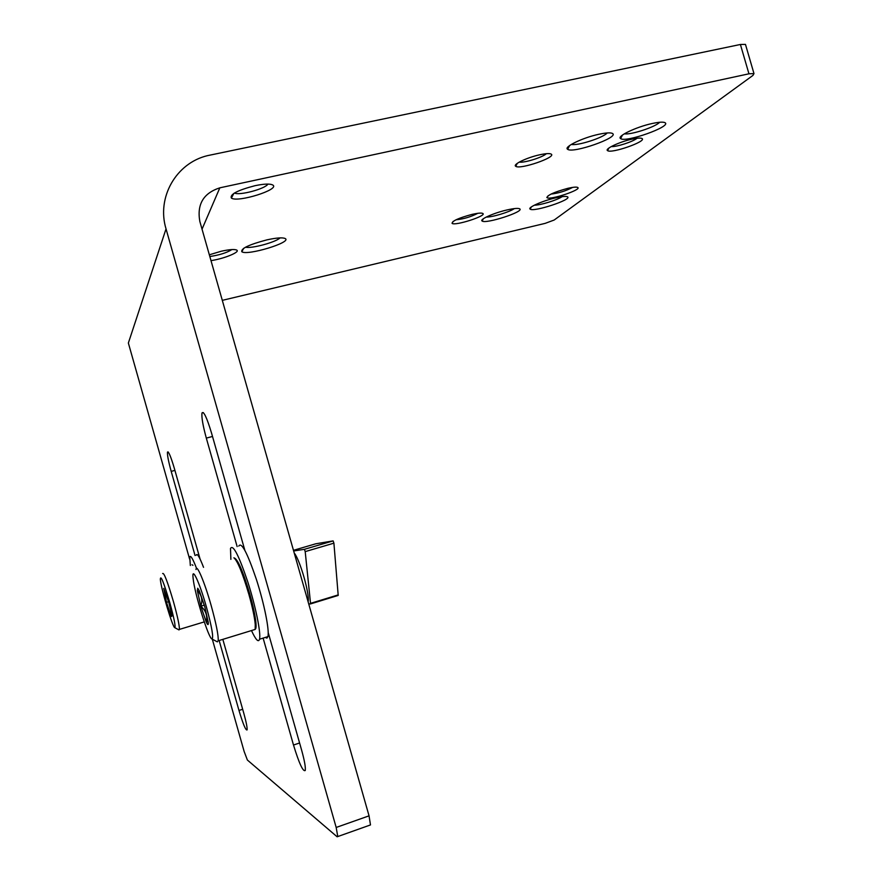 <?xml version="1.0" encoding="UTF-8"?>
<svg xmlns="http://www.w3.org/2000/svg" width="881" height="881" viewBox="0 0 881 881"><rect width="100%" height="100%" fill="white"/><g stroke="black" fill="none" stroke-linecap="round" stroke-linejoin="round"><path stroke-width="1.32" d="M369.734 825.2L370.483 824.935L369.051 815.839L199.833 221.417C196.793 204.304 203.467 193.115 219.832 187.829L748.949 73.806L753.982 73.597L752.958 75.403L554.171 220.03L545.174 223.367L222.298 300.355M370.483 824.935L337.126 836.785L247.374 760.028L244.136 751.449L212.299 639.154M189.613 559.105L128.362 343.028L166.035 228.895C156.422 197.41 176.167 163.106 207.431 155.662L740.403 44.479L745.469 44.391L745.645 45.008M337.775 836.565L336.179 827.457L166.035 228.895M200.042 558.972L174.35 468.395C170.815 456.512 168.535 451.072 167.489 452.085C167.203 454.915 168.436 461.347 171.2 471.39L195.053 555.537M219.149 640.498L238.982 710.46C243.046 724.05 245.744 730.536 247.076 729.931C247.352 727.717 246.284 722.266 243.883 713.566L222.838 639.364M244.819 550.218L211.561 433.144C206.815 417.506 203.632 410.777 202.002 412.969C201.441 417.165 202.883 425.545 206.319 438.11L237.132 546.572M263.122 638.097L293.494 745.029C299.166 763.519 303.075 771.998 305.244 770.479C305.718 767.373 304.518 760.611 301.632 750.183L268.22 632.58M568.014 188.281C554.292 192.014 547.31 195.153 547.057 197.696C549.964 200.35 581.923 189.723 577.76 187.466C576.57 186.816 573.322 187.091 568.014 188.281M631.853 139.176C619.464 141.841 604.3 149.043 607.571 150.629C611.172 153.9 647.039 141.378 642.051 138.537C640.751 137.766 637.348 137.987 631.853 139.176M555.526 197.895C542.344 200.868 527.069 207.707 530.186 209.149C533.655 212.299 572.496 199.513 567.551 196.826C566.109 196.045 562.1 196.408 555.526 197.895M652.248 123.494C636.148 126.897 616.271 136.489 620.631 138.592C625.378 142.92 671.597 126.556 665.122 122.756C663.459 121.765 659.164 122.007 652.248 123.494M506.993 209.953C493.789 212.938 479.033 219.567 482.149 221.032C485.75 224.226 524.779 211.572 519.691 208.819C518.149 208.015 513.909 208.39 506.993 209.953M598.805 134.286C582.506 137.733 563.223 147.138 567.672 149.296C572.705 153.768 619.332 137.469 612.57 133.527C610.753 132.458 606.161 132.712 598.805 134.286M472.062 214.38C458.715 217.981 452.063 220.988 452.085 223.389C455.158 226.076 487.138 215.768 482.821 213.455C481.478 212.762 477.887 213.07 472.062 214.38M539.657 154.803C526.86 157.534 512.313 164.593 515.759 166.3C519.823 169.835 556.693 157.225 551.231 154.12C549.689 153.25 545.824 153.47 539.657 154.803M266.932 239.863C249.169 244.544 240.799 248.497 241.823 251.757C247.165 255.964 292.206 242.308 285.257 238.564C282.724 237.33 276.623 237.76 266.932 239.863M210.988 260.622C223.675 258.838 240.502 252.021 236.769 250.105C234.61 249.081 229.467 249.444 221.34 251.206L209.337 254.796M255.149 185.66C237.672 190.197 229.743 194.338 231.373 198.071C237.617 202.894 280.543 189.382 272.758 185.01C270.071 183.589 264.201 183.81 255.149 185.66M234.467 193.016C239.203 195.846 265.412 188.831 267.945 184.074M209.832 256.525C219.402 255.094 226.769 252.77 231.912 249.565M245.535 247.198C251.36 248.838 275.973 242.198 280.059 237.881M519.261 162.104C524.228 163.062 542.674 157.336 546.352 153.69M455.973 219.81C463.659 219.028 470.939 216.858 477.832 213.301M571.351 144.396C577.11 146.125 603.265 137.777 607.218 132.943M486.257 217.056C491.983 217.343 509.659 212.024 514.328 208.599M624.42 133.769C630.267 135.211 655.53 126.985 659.693 122.261M547.365 197.113L546.793 197.289M534.36 205.174C540.086 205.361 557.398 200.053 562.133 196.65M611.271 146.565C616.293 147.105 633.12 141.687 637.04 138.251M551.032 194.084C558.62 193.192 565.833 190.957 572.683 187.378M251.481 630.565C255.776 639.837 258.463 642.723 259.543 639.21C261.106 633.186 255.589 606.095 247.682 581.581C238.696 555.041 232.958 544.006 230.503 548.489L230.877 559.369M265.258 637.437L266.91 638.141L267.912 636.611C269.619 630.565 264.201 603.485 256.261 579.026C247.231 552.563 241.394 541.573 238.784 546.088M208.136 621.38L206.231 621.964C207.586 615.753 205.791 610.5 200.824 606.194C202.839 600.137 201.683 594.95 197.355 590.644L197.707 588.244L199.26 590.666L204.755 606.635L208.246 622.382C208.478 625.466 207.806 625.323 206.231 621.964L200.824 606.194L197.355 590.644M206.363 606.811C211.903 627.217 213.764 637.932 211.947 638.967C208.588 638.67 194.47 593.111 193.137 578.476C191.441 565.217 199.37 581.845 206.363 606.811M196 569.533C196.529 563.168 204.546 581.934 211.176 605.566C216.164 623.638 218.521 635.377 218.224 640.784L217.2 641.786M233.894 557.783C237.595 560.988 242.583 573.157 248.849 594.279C252.44 607.097 254.576 617.174 255.259 624.508L255.171 629.43L253.21 630.036M234.093 557.893L235.216 558.521C238.828 561.649 243.685 573.454 249.775 593.959C253.254 606.392 255.325 616.182 255.975 623.308C256.25 626.909 255.997 628.88 255.215 629.221M204.326 605.148L200.824 606.194M310.486 603.937L338.205 595.424L333.91 543.17L333.128 540.89L315.717 543.808L293.461 550.328M308.13 601.844C309.848 594.389 300.08 560.074 294.221 552.982M308.702 603.859L310.442 603.959L310.53 603.353L305.2 551.616L304.419 549.315L293.648 550.977M304.419 549.315L333.128 540.89M305.2 551.616L333.91 543.17M196.573 568.421C192.774 558.587 190.494 554.81 189.745 557.067L190.34 565.514M203.544 567.342C199.524 556.924 197.091 552.872 196.243 555.195M170.518 614.531L166.509 602.318L163.734 588.376L168.855 602.582L171.795 615.301C171.96 617.163 171.542 616.909 170.518 614.531L171.641 614.189M169.813 602.692C174.119 618.374 175.771 626.699 174.79 627.668C172.72 627.768 161.069 588.794 160.342 579.423C160.518 574.368 163.679 582.121 169.813 602.692M162.644 573.553C163.932 572.254 167.544 581.636 173.469 601.723C177.544 616.436 179.515 625.664 179.405 629.408L178.931 629.882M168.601 601.701L166.509 602.318M748.949 73.806L740.403 44.479M369.051 815.839L336.179 827.457M202.035 229.17L219.832 187.829M212.497 436.469L206.319 438.11M299.595 742.991L293.494 745.029M174.923 470.377L171.2 471.39M242.66 709.271L238.982 710.46M310.53 603.353L338.238 594.895M203.368 412.605L202.002 412.969M168.128 451.92L167.489 452.085M753.982 73.597L745.469 44.391M233.872 193.38L231.373 198.071M243.729 248.255L241.823 251.757M517.301 163.326L515.759 166.3M453.131 221.406L452.085 223.389M569.611 145.541L567.672 149.296M612.02 133.24L612.57 133.527M483.361 218.741L482.149 221.032M622.471 135.046L620.631 138.592M664.56 122.481L665.122 122.756M531.364 206.925L530.186 209.149M608.936 148.019L607.571 150.629M548.07 195.791L547.057 197.696M267.912 636.611L259.543 639.21M211.947 638.967L217.365 641.875M218.224 640.784L255.171 629.43M255.975 623.308L255.259 624.508M310.519 603.881L338.205 595.424M174.79 627.668L179.008 629.926M179.405 629.408L204.26 621.898M192.95 565.294L192.003 564.765"/></g></svg>
